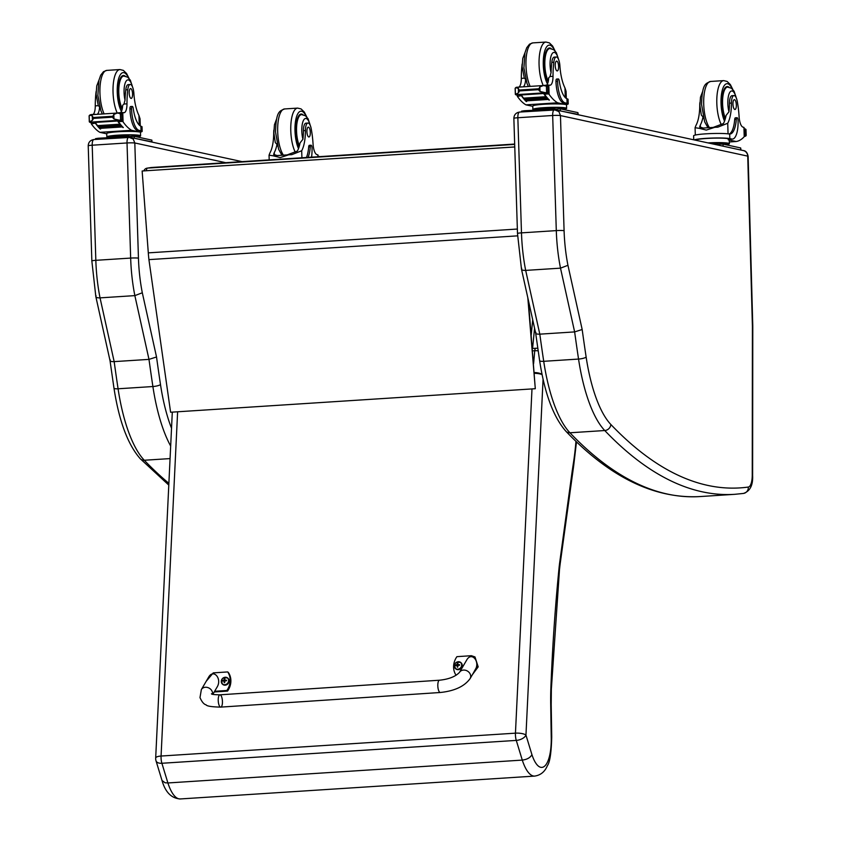 <?xml version="1.0" encoding="UTF-8"?>
<svg xmlns="http://www.w3.org/2000/svg" width="841" height="841" viewBox="0 0 841 841"><rect width="100%" height="100%" fill="white"/><g stroke="black" fill="none" stroke-linecap="round" stroke-linejoin="round"><path stroke-width="1.26" d="M147.154 168.147L147.154 168.147A4.1 3.858 81.4 0 1 147.459 168.105L151.611 167.485A4.1 3.858 -98.6 0 0 151.296 167.517L147.154 168.147A4.1 4.1 0 0 0 143.885 170.86M151.296 167.517A4.1 4.1 0 0 1 151.653 167.475L514.671 144.053L151.611 167.485A4.1 1.398 -93.7 0 1 151.653 167.475L151.653 167.475A4.1 1.398 -93.7 0 1 151.685 167.475M146.387 170.702A4.1 1.398 -93.7 0 1 147.459 168.105L514.681 144.41M514.766 146.933L142.14 171.007L148.3 252.868A65.661 22.287 86.3 0 0 148.92 259.627L170.597 412.237L535.297 388.71L527.812 297.735M528.369 300.237L535.297 388.71M514.766 146.965L142.14 171.007M110.297 359.948C109.519 361.167 110.802 361.725 114.166 361.619L148.983 359.38A824.317 279.811 86.3 0 0 152.894 386.534A6.076 1.388 -8.5 0 0 160.494 384.568A818.24 277.751 -93.7 0 1 156.531 356.973L148.983 359.38L134.854 295.622L100.037 297.872A82.071 27.858 -93.7 0 1 95.832 260.321L130.66 258.082A82.071 27.858 86.3 0 0 134.854 295.622L142.308 292.773A75.995 25.798 -93.7 0 1 138.45 258.166L134.812 143.044A6.076 0.547 178.2 0 0 127.023 142.959L130.66 258.082A6.076 0.547 -1.8 0 1 138.45 258.166M134.812 143.044L133.256 139.059L128.946 137.293A6.16 2.092 86.3 0 0 128.747 137.283A6.16 2.092 86.3 0 0 127.023 142.959L92.205 145.209A6.16 2.092 -93.7 0 1 93.919 139.522A6.16 2.092 -93.7 0 1 94.118 139.543M168.799 485.089L140.3 458.776C127.821 444.605 119.044 421.036 113.966 388.09L110.024 360.673L95.832 296.621L91.848 260.973A6.076 0.547 -1.8 0 1 95.832 260.321L92.205 145.209A6.076 0.547 -1.8 0 0 88.221 145.85L91.848 260.973M96.084 295.759C95.359 297.241 96.673 297.945 100.037 297.872L114.166 361.619A824.317 279.811 -93.7 0 0 118.076 388.784L152.894 386.534A106.691 36.216 86.3 0 0 170.67 446.056M560.484 115.501L558.897 111.59L554.587 109.824A6.16 2.092 86.3 0 0 554.387 109.814A6.16 2.092 86.3 0 0 552.674 115.501A6.076 0.547 -1.8 0 1 560.453 115.585L747.733 156.132L752.39 325.446A14.444 4.899 -93.7 0 1 752.411 326.613L752.253 475.07A14.444 4.899 -93.7 0 1 748.322 487.055A980.858 332.952 -93.7 0 1 610.86 424.495A100.626 34.155 -93.7 0 1 586.145 357.099A818.24 277.751 -93.7 0 1 582.172 329.504L567.948 265.304A75.995 25.798 -93.7 0 1 564.09 230.697L560.453 115.585M567.948 265.304L560.505 268.153L525.678 270.403A82.071 27.858 -93.7 0 1 521.483 232.862L517.846 117.74L552.674 115.501L556.3 230.613A82.071 27.858 86.3 0 0 560.505 268.153L574.634 331.911L582.172 329.504M586.145 357.099A6.076 1.388 -8.5 0 1 578.545 359.065A824.317 279.811 86.3 0 1 574.634 331.911L539.806 334.161L525.678 270.403C522.324 270.476 521.01 269.772 521.725 268.29M610.86 424.495A6.076 5.298 -43.7 0 1 604.753 430.529A106.691 36.216 86.3 0 1 578.545 359.065L543.717 361.315A6.076 1.388 171.5 0 1 539.617 360.621L535.675 333.215L521.483 269.173L517.499 233.504L513.862 118.392A6.076 0.547 178.2 0 1 517.846 117.74A6.16 2.092 -93.7 0 1 519.57 112.063A6.16 2.092 -93.7 0 1 519.77 112.074M535.948 332.479C535.16 333.698 536.453 334.255 539.806 334.161A824.317 279.811 -93.7 0 0 543.717 361.315A106.691 36.216 -93.7 0 0 569.935 432.779A6.076 5.298 136.3 0 1 565.951 431.307C609.746 477.204 654.414 498.955 699.943 496.568A986.935 335.012 -93.7 0 1 569.935 432.779L604.753 430.529A986.935 335.012 86.3 0 0 734.761 494.319L699.943 496.568M287.159 154.912L297.378 151.033A28.615 9.714 -93.7 0 0 300.069 142.886L302.918 139.259A28.615 9.714 -93.7 0 0 303.422 130.681L305.43 130.555A28.615 9.714 -93.7 0 1 301.688 150.76L291.785 154.67L288.705 154.807L280.263 157.582L273.157 155.806L288.705 154.807M273.157 155.806L269.046 155.196L269.982 152.799A28.615 9.714 86.3 0 0 273.724 132.605L273.851 132.594M277.583 146.071A17.545 5.961 -93.7 0 1 276.983 144.379A28.615 9.714 -93.7 0 1 274.292 152.526L273.619 154.418L277.173 155.553M311.527 157.162A20.142 6.833 86.3 0 0 312.032 147.974A2.576 0.873 86.3 0 0 310.991 145.209A2.576 0.873 86.3 0 0 310.287 146.839A23.264 7.895 86.3 0 1 308.048 157.383M310.991 145.209L309.372 145.314A2.576 0.873 -93.7 0 0 308.668 146.944A23.264 7.895 -93.7 0 1 306.429 157.488M319.506 156.647A6.907 2.344 -93.7 0 1 319.275 156.415L318.066 156.437M305.43 130.555A9.041 3.07 -93.7 0 1 307.964 123.049A9.041 3.07 -93.7 0 1 311.359 129.546A45.235 15.359 -93.7 0 1 313.073 144.2A10.555 3.585 -93.7 0 0 316.773 154.544A58.155 19.742 -93.7 0 0 317.898 154.891L317.909 155.427M273.861 130.071A9.041 3.07 86.3 0 0 273.724 132.605M299.144 146.702A18.47 6.265 -93.7 0 1 295.979 131.101A18.47 6.265 -93.7 0 1 301.131 114.05A18.47 6.265 -93.7 0 1 302.949 114.681M276.983 144.379L275.301 142.581L273.861 132.846L274.439 124.741L276.647 118.896M303.422 130.681A9.041 3.07 -93.7 0 1 305.966 123.175L307.964 123.049M310.318 132.436A4.92 1.671 86.3 0 0 308.311 127.159A4.92 1.671 86.3 0 0 306.954 132.174A4.92 1.671 86.3 0 0 308.941 136.988A4.92 1.671 86.3 0 0 310.318 132.436M140.279 125.919L140.058 118.823L138.944 115.448A28.615 9.714 -93.7 0 1 133.866 93.34A9.041 3.07 -93.7 0 0 130.218 84.489A9.041 3.07 -93.7 0 0 127.79 89.724L125.793 89.85A9.041 3.07 -93.7 0 1 128.221 84.615L130.218 84.489M142.182 131.322L142.034 126.812A18.618 1.693 178.2 0 0 141.341 126.381L140.899 126.234A23.264 7.895 86.3 0 1 133.246 108.426A2.576 0.873 86.3 0 0 132.258 106.429A2.576 0.873 86.3 0 0 131.543 108.815A20.142 6.833 86.3 0 0 139.091 130.355L141.046 130.786A18.618 1.693 -1.8 0 1 142.182 131.322A18.618 1.693 -1.8 0 1 140.479 132.09M138.05 136.778A16.894 1.535 178.2 0 0 140.594 135.885A16.894 1.535 178.2 0 0 139.574 135.401A16.894 1.535 178.2 0 0 117.919 135.159A16.894 1.535 178.2 0 0 106.839 136.957L106.723 133.551A16.894 1.535 178.2 0 1 120.641 131.606A16.894 1.535 178.2 0 1 139.459 131.995L131.606 130.292A87.243 29.614 -93.7 0 1 123.07 121.861L121.251 120.442M118.076 120.641A1.934 0.662 86.3 0 0 118.434 121.661A87.243 29.614 86.3 0 0 123.322 127.548L122.933 127.18M115.228 120.536L93.036 121.966L93.298 122.544L115.48 121.115L115.228 120.536A3.238 1.093 86.3 0 0 115.354 120.547L121.913 119.937A6.907 2.344 86.3 0 1 122.334 120.316L117.33 120.641A6.907 2.344 86.3 0 1 117.603 120.999A87.243 29.614 86.3 0 0 122.944 127.569M117.603 120.999L95.254 122.439A6.907 2.344 86.3 0 0 95.243 122.418A87.243 29.614 86.3 0 0 97.63 125.73M99.963 128.379A87.243 29.614 86.3 0 0 100.605 129.009L100.226 128.641M95.054 122.439A1.934 0.662 86.3 0 0 95.348 123.154A87.243 29.614 86.3 0 0 99.522 128.337M99.574 128.379A87.243 29.614 86.3 0 0 100.237 129.041M95.348 123.154L91.364 123.9A87.243 29.614 86.3 0 0 99.89 132.342L106.733 133.824M91.816 122.344L91.364 123.9M131.606 130.292L99.89 132.342M119.821 124.195L120.242 124.72A87.243 29.614 86.3 0 1 119.821 124.195L97.63 125.624L98.05 126.15M120.683 125.256L121.115 125.74A87.243 29.614 86.3 0 1 120.683 125.256L98.923 127.17M121.556 126.234L121.977 126.686A87.243 29.614 86.3 0 1 121.556 126.234L99.795 128.116M127.79 89.724A45.235 15.359 -93.7 0 0 126.991 103.821A10.555 3.585 -93.7 0 1 124.026 112.705A10.555 3.585 -93.7 0 1 123.89 112.705A58.155 19.742 -93.7 0 1 122.775 112.557L118.36 112.82A1.934 0.662 86.3 0 0 118.076 113.041M122.733 112.547L120.21 114.46M122.565 112.557L118.423 112.831A1.934 0.662 86.3 0 0 118.36 112.82M119.285 120.168L113.966 118.959L112.347 117.183L113.829 114.418L117.33 113.041L90.302 114.775L89.199 115.69L89.398 121.861L92.426 120.358L92.279 115.806L93.54 118.402L92.426 120.358M93.046 121.987L89.819 122.071M89.598 115.175L92.279 115.806M117.33 113.041L121.598 113.85M139.091 130.355L137.472 130.46L139.427 130.891A16.894 1.535 -1.8 0 1 140.458 131.375L140.594 135.885M137.472 130.46A20.142 6.833 -93.7 0 1 129.924 108.92A2.576 0.873 -93.7 0 1 130.639 106.534L132.258 106.429M120.463 112.683A10.555 3.585 86.3 0 0 122.649 105.314L123.974 104.021L125.036 100.121A45.235 15.359 -93.7 0 1 125.793 89.85M93.078 122.208L89.976 122.408A6.907 2.344 86.3 0 0 89.556 122.029L89.398 121.861M120.379 113.672L120.568 119.853L121.913 119.937L121.714 113.84A6.907 2.344 86.3 0 0 122.124 113.64L120.652 113.735M118.854 136.904L114.534 137.188M125.456 136.473L118.844 136.578A14.318 1.304 178.2 0 0 111.338 137.388M138.04 137.125A14.318 1.304 178.2 0 0 135.191 136.505M128.652 136.274A14.318 1.304 178.2 0 0 118.844 136.578M138.061 137.125L138.019 135.969A14.318 1.304 178.2 0 0 118.802 135.359A14.318 1.304 178.2 0 0 109.414 136.873L109.425 137.514M115.48 121.115L115.659 120.526M122.334 120.316L122.124 113.64M96.116 91.501A9.041 3.07 86.3 0 0 96.084 91.774L96.084 91.774A45.235 15.359 86.3 0 0 95.275 105.871A10.555 3.585 86.3 0 1 93.067 114.46M97.104 114.344A10.555 3.585 86.3 0 0 99.574 106.807L98.302 105.682L95.275 105.871M95.222 114.323L90.986 114.586L95.275 114.313A1.934 0.662 86.3 0 1 95.338 114.313A58.155 19.742 86.3 0 0 95.927 114.418M106.839 136.957A16.894 1.535 178.2 0 0 108.552 137.567M151.811 142.045L151.874 140.132L134.266 136.305L98.187 138.239L95.496 138.67L95.517 139.427M152.179 141.877L132.226 137.798M125.204 76.121A18.47 6.265 86.3 0 0 123.385 75.49A18.47 6.265 86.3 0 0 118.245 88.978A18.47 6.265 86.3 0 0 122.103 109.488M98.902 80.337L96.757 85.856L96.116 94.287L98.302 105.682M99.837 107.511A17.545 5.961 -93.7 0 1 99.574 106.807M129.188 93.141A4.92 1.671 86.3 0 0 131.196 98.418A4.92 1.671 86.3 0 0 132.552 93.404A4.92 1.671 86.3 0 0 130.565 88.589A4.92 1.671 86.3 0 0 129.188 93.141M713.2 127.412L723.407 123.543A28.615 9.714 -93.7 0 0 726.098 115.396L728.958 111.769A28.615 9.714 -93.7 0 0 729.462 103.191L731.46 103.065A28.615 9.714 -93.7 0 1 727.728 123.259L717.825 127.17L714.734 127.317L706.293 130.092L699.186 128.316L714.734 127.317M699.186 128.316L695.076 127.706L696.012 125.309A28.615 9.714 86.3 0 0 699.754 105.114L699.88 105.104M703.612 118.581A17.545 5.961 -93.7 0 1 703.013 116.888A28.615 9.714 -93.7 0 1 700.332 125.036L699.649 126.928L703.202 128.063M694.235 139.911A18.618 1.693 -1.8 0 1 711.223 138.082A18.618 1.693 -1.8 0 1 729.83 138.597L731.786 139.028A20.142 6.833 86.3 0 0 732.448 139.08A20.142 6.833 86.3 0 0 738.072 120.484A2.576 0.873 86.3 0 0 737.021 117.719A2.576 0.873 86.3 0 0 736.317 119.348A23.264 7.895 86.3 0 1 729.967 134.045A23.264 7.895 86.3 0 1 729.683 134.045L729.83 138.597M737.021 117.719L735.402 117.824A2.576 0.873 -93.7 0 0 734.698 119.443A23.264 7.895 -93.7 0 1 729.126 133.982L729.683 134.045M729.147 133.992A18.618 1.693 178.2 0 0 708.248 133.698A18.618 1.693 178.2 0 0 693.615 135.811L693.741 139.806M743.949 127.937L744.222 136.694A87.243 29.614 -93.7 0 1 736.106 141.519L728.243 139.816L728.211 138.702L731.786 139.028M729.326 141.961L736.106 141.519M744.285 134.991L745.473 135.611A6.907 2.344 -93.7 0 1 745.925 135.401L744.296 136.589M695.496 140.184A16.894 1.535 -1.8 0 1 709.793 138.292A16.894 1.535 -1.8 0 1 728.211 138.702M732.448 139.08L730.829 139.186A20.142 6.833 -93.7 0 1 730.167 139.133M745.925 135.401L745.736 129.293A6.907 2.344 -93.7 0 1 745.305 128.925L744.096 128.946M708.889 143.096A14.318 1.304 178.2 0 1 726.803 143.79L726.845 144.946A14.318 1.304 178.2 0 0 723.975 144.326M717.436 144.095A14.318 1.304 178.2 0 0 713.683 144.137M745.21 134.928L745.221 128.873M731.46 103.065A9.041 3.07 -93.7 0 1 733.993 95.559A9.041 3.07 -93.7 0 1 737.389 102.055A45.235 15.359 -93.7 0 1 739.102 116.71A10.555 3.585 -93.7 0 0 742.803 127.054A58.155 19.742 -93.7 0 0 743.928 127.401M699.891 102.581A9.041 3.07 86.3 0 0 699.754 105.114M726.834 144.599A16.894 1.535 178.2 0 0 729.378 143.706L729.273 140.31A16.894 1.535 178.2 0 0 728.243 139.816M729.378 143.706A16.894 1.535 178.2 0 0 708.006 142.896M740.343 149.919L720.506 145.609M740.963 149.698L740.658 147.942L723.05 144.126L714.387 144.284M725.173 119.212A18.47 6.265 -93.7 0 1 722.009 103.611A18.47 6.265 -93.7 0 1 727.171 86.56A18.47 6.265 -93.7 0 1 728.979 87.191M703.013 116.888L701.341 115.122L699.891 105.356L700.469 97.251L702.687 91.406M729.462 103.191A9.041 3.07 -93.7 0 1 731.996 95.685L733.993 95.559M736.348 104.946A4.92 1.671 86.3 0 0 734.34 99.669A4.92 1.671 86.3 0 0 732.984 104.683A4.92 1.671 86.3 0 0 734.971 109.488A4.92 1.671 86.3 0 0 736.348 104.946M566.088 91.322L564.973 87.958A28.615 9.714 -93.7 0 1 559.896 65.84A9.041 3.07 -93.7 0 0 556.248 56.999A9.041 3.07 -93.7 0 0 553.83 62.234L551.822 62.36A9.041 3.07 -93.7 0 1 554.251 57.125L556.248 56.999M568.211 103.832L568.064 99.322A18.618 1.693 178.2 0 0 567.37 98.891L566.939 98.744A23.264 7.895 86.3 0 1 559.276 80.936A2.576 0.873 86.3 0 0 558.287 78.938A2.576 0.873 86.3 0 0 557.572 81.314A20.142 6.833 86.3 0 0 565.12 102.865L567.076 103.296A18.618 1.693 -1.8 0 1 568.211 103.832A18.618 1.693 -1.8 0 1 566.508 104.599M564.08 109.288A16.894 1.535 178.2 0 0 566.634 108.394A16.894 1.535 178.2 0 0 565.604 107.911A16.894 1.535 178.2 0 0 543.948 107.669A16.894 1.535 178.2 0 0 532.868 109.467L532.763 106.061A16.894 1.535 178.2 0 1 546.671 104.116A16.894 1.535 178.2 0 1 565.499 104.505L557.636 102.802A87.243 29.614 -93.7 0 1 549.099 94.36L547.281 92.952M544.106 93.151A1.934 0.662 86.3 0 0 544.463 94.171A87.243 29.614 86.3 0 0 549.352 100.058L548.963 99.68M541.257 93.036L519.076 94.476L519.328 95.054L541.52 93.624L541.257 93.036A3.238 1.093 86.3 0 0 541.383 93.057L547.943 92.447A6.907 2.344 86.3 0 1 548.374 92.825L543.36 93.151A6.907 2.344 86.3 0 1 543.633 93.509A87.243 29.614 86.3 0 0 548.984 100.079M543.633 93.509L521.283 94.949A6.907 2.344 86.3 0 0 521.283 94.928A87.243 29.614 86.3 0 0 523.659 98.239M525.993 100.888A87.243 29.614 86.3 0 0 526.634 101.519L526.256 101.151M521.084 94.938A1.934 0.662 86.3 0 0 521.378 95.664A87.243 29.614 86.3 0 0 525.562 100.846M525.604 100.888A87.243 29.614 86.3 0 0 526.266 101.551M521.378 95.664L517.394 96.41A87.243 29.614 86.3 0 0 525.919 104.852L532.763 106.334M517.846 94.844L517.394 96.41M557.636 102.802L525.919 104.852M545.851 96.704L546.272 97.23A87.243 29.614 86.3 0 1 545.851 96.704L523.659 98.134L524.08 98.66M546.724 97.766L547.144 98.25A87.243 29.614 86.3 0 1 546.724 97.766L524.952 99.68M547.586 98.744L548.017 99.196A87.243 29.614 86.3 0 1 547.586 98.744L525.825 100.626M553.83 62.234A45.235 15.359 -93.7 0 0 553.021 76.331A10.555 3.585 -93.7 0 1 550.056 85.204A10.555 3.585 -93.7 0 1 549.93 85.204A58.155 19.742 -93.7 0 1 548.805 85.067L546.965 86.213M548.595 85.067L544.453 85.34A1.934 0.662 86.3 0 0 544.39 85.33A1.934 0.662 86.3 0 0 544.116 85.551M545.315 92.678L539.996 91.469L538.377 89.693L539.859 86.928L543.37 85.54L516.332 87.285L515.239 88.189L515.428 94.371L518.455 92.857L518.308 88.316L519.57 90.912L518.455 92.857M519.076 94.497L515.848 94.581M515.628 87.685L518.308 88.316M543.37 85.54L547.638 86.36M565.12 102.865L563.502 102.97L565.457 103.401A16.894 1.535 -1.8 0 1 566.487 103.885L566.634 108.394M563.502 102.97A20.142 6.833 -93.7 0 1 555.954 81.419A2.576 0.873 -93.7 0 1 556.679 79.043L558.287 78.938M546.492 85.193A10.555 3.585 86.3 0 0 548.679 77.824L550.003 76.531L551.065 72.631A45.235 15.359 -93.7 0 1 551.822 62.36M519.107 94.707L516.017 94.907A6.907 2.344 86.3 0 0 515.586 94.539L515.428 94.371M546.408 86.181L546.597 92.363L547.943 92.447L547.754 86.339A6.907 2.344 86.3 0 0 548.164 86.15L546.682 86.245M544.884 109.414L540.563 109.687M551.486 108.983L544.873 109.088A14.318 1.304 178.2 0 0 537.378 109.898M564.069 109.635A14.318 1.304 178.2 0 0 561.22 109.015M554.682 108.783A14.318 1.304 178.2 0 0 544.873 109.088M564.09 109.635L564.059 108.478A14.318 1.304 178.2 0 0 544.831 107.858A14.318 1.304 178.2 0 0 535.444 109.383L535.465 110.024M541.52 93.624L541.688 93.036M548.374 92.825L548.164 86.15M522.145 64.011A9.041 3.07 86.3 0 0 522.114 64.273A45.235 15.359 86.3 0 0 521.315 78.381A10.555 3.585 86.3 0 1 519.097 86.959M523.144 86.844A10.555 3.585 86.3 0 0 525.604 79.317L524.332 78.181L521.315 78.381M521.252 86.833L521.315 86.823A1.934 0.662 86.3 0 1 521.378 86.823A58.155 19.742 86.3 0 0 521.956 86.928M532.868 109.467A16.894 1.535 178.2 0 0 534.582 110.076M577.588 114.607L578.209 114.387L577.914 112.631L560.295 108.815L524.216 110.749L521.525 111.18L521.546 111.927M578.209 114.387L557.152 110.308M551.233 48.631A18.47 6.265 86.3 0 0 549.425 47.99A18.47 6.265 86.3 0 0 544.274 61.477A18.47 6.265 86.3 0 0 548.143 81.998M524.942 52.846L522.787 58.365L522.145 66.786L524.332 78.181M525.867 80.021A17.545 5.961 -93.7 0 1 525.604 79.317M555.218 65.651A4.92 1.671 86.3 0 0 557.226 70.928A4.92 1.671 86.3 0 0 558.582 65.903A4.92 1.671 86.3 0 0 556.595 61.099A4.92 1.671 86.3 0 0 555.218 65.651M156.027 760.842L162.019 780.511L165.12 782.782L167.895 782.96L161.893 763.271L516.279 740.406A8.21 4.405 -17 0 0 525.961 735.087A8.21 2.439 -177.2 0 0 515.449 733.163L161.073 756.038A8.21 2.439 -177.2 0 0 155.68 758.056A8.21 8.21 0 0 0 156.027 760.842A8.21 4.405 -17 0 0 161.893 763.271A8.21 2.786 -93.7 0 1 161.073 756.038L177.619 411.785M534.687 776.085L180.3 798.95A41.735 14.16 -93.7 0 1 167.895 782.96L522.282 760.096A41.735 14.16 86.3 0 0 534.687 776.085C540.637 775.213 544.884 771.723 547.407 765.625C549.867 762.377 551.307 752.842 551.728 737.01L551.223 736.695A33.524 11.375 -93.7 0 1 544.821 765.983A33.524 11.375 -93.7 0 1 531.933 754.65C530.293 757.688 527.076 759.497 522.282 760.096L516.279 740.406A8.21 2.786 -93.7 0 1 515.449 733.163L531.996 388.92M575.959 441.346A145.546 49.409 -93.7 0 1 573.268 464.001L573.678 465.756L560.138 564.038A8.21 3.963 7.8 0 0 559.707 562.429A73.871 25.072 86.3 0 0 559.044 568.064A806.666 273.819 86.3 0 0 550.866 688.232A106.691 36.216 86.3 0 0 550.697 704.211L551.223 736.695M573.268 464.001L572.206 471.086L572.626 472.737M440.337 692.49L220.752 707.113A6.16 2.081 -93.8 0 1 218.66 703.843A6.16 2.081 -93.8 0 1 219.932 694.824A6.16 2.081 -93.8 0 1 222.013 698.104A6.16 2.081 -93.8 0 1 220.752 707.113A6.16 2.081 -93.8 0 1 218.66 703.843A6.16 2.081 -93.8 0 1 219.932 694.824L439.517 680.211A6.16 2.081 -93.8 0 0 438.245 689.221A6.16 2.081 -93.8 0 0 440.337 692.49C454.539 691.008 464.453 686.382 470.098 678.613A6.16 5.183 -149.7 0 0 470.561 675.113A6.16 5.183 -149.7 0 0 465.483 670.256A6.16 5.183 -149.7 0 0 459.47 672.39A6.16 5.183 -149.7 0 0 459.47 672.401L466.681 660.069C471.507 651.218 480.442 661.51 475.197 669.888L470.098 678.613M456.179 675.218L456.064 675.218A16.925 15.106 130.7 0 1 456.915 656.663L471.37 655.696L474.986 656.947L477.614 665.315L473.168 673.368M472.421 674.64L478.182 666.871L474.986 656.947M206.213 681.273L213.257 672.884L227.701 671.927A16.925 15.106 130.7 0 1 226.849 690.482L214.613 691.302M212.847 694.33L217.094 687.076C222.329 678.698 213.404 668.406 208.568 677.257L201.356 689.578A6.16 5.183 30.3 0 1 208.41 687.78A6.16 5.183 30.3 0 1 212.542 694.235M214.224 691.975L227.554 691.092A16.925 15.106 -49.3 0 0 228.405 672.527L227.701 671.927M226.849 690.482L227.554 691.092M460.921 662.645A4.037 3.606 130.7 0 1 458.24 669.667A4.037 3.606 130.7 0 1 455.654 668.753M457.861 669.184A3.89 3.469 130.7 0 1 454.949 663.833A3.89 3.469 130.7 0 1 461.267 663.402A3.89 3.469 130.7 0 1 457.861 669.184M457.893 663.213A1.997 1.777 130.7 0 0 457.462 663.255L457.441 663.086A5.246 2.187 84.6 0 0 457.252 663.991L456.474 664.8A5.246 1.976 -175.7 0 0 455.601 664.989A2.145 1.913 -49.3 0 0 455.58 665.483A5.246 1.146 1 0 1 456.453 665.347L457.157 666.051A5.246 2.176 84.2 0 0 457.262 667.155L457.294 667.018A1.997 1.777 130.7 0 0 457.735 666.997M456.453 665.347L457.714 666.429M457.262 667.155A2.145 1.913 -49.3 0 0 457.746 667.123A5.246 1.367 -92 0 1 457.704 666.019L458.482 665.21A5.246 1.156 0.6 0 1 459.585 665.21A2.145 1.913 -49.3 0 0 459.606 664.726A5.246 1.955 -175.3 0 0 458.503 664.663L457.798 663.948A5.246 1.356 -92.4 0 1 457.925 663.055A2.145 1.913 -49.3 0 0 457.441 663.086M458.997 665.199L457.798 663.948M459.091 665.315L458.24 664.474M457.925 664.138L456.695 665.41M457.041 665.715L457.893 666.556M227.848 678.161A4.037 3.606 130.7 0 1 225.178 685.184A4.037 3.606 130.7 0 1 222.592 684.28M224.789 684.7A3.89 3.469 130.7 0 1 221.877 679.349A3.89 3.469 130.7 0 1 228.205 678.929A3.89 3.469 130.7 0 1 224.789 684.7M224.831 678.729A1.997 1.777 130.7 0 0 224.389 678.771L224.379 678.603A5.246 2.187 84.6 0 0 224.179 679.507L223.401 680.316A5.246 1.976 -175.7 0 0 222.539 680.516A2.145 1.913 -49.3 0 0 222.508 681A5.246 1.146 1 0 1 223.38 680.863L224.095 681.578A5.246 2.176 84.2 0 0 224.19 682.671L224.221 682.535A1.997 1.777 130.7 0 0 224.663 682.514M223.38 680.863L224.642 681.946M224.19 682.671A2.145 1.913 -49.3 0 0 224.673 682.64A5.246 1.367 -92 0 1 224.631 681.536L225.409 680.726A5.246 1.156 0.6 0 1 226.513 680.726A2.145 1.913 -49.3 0 0 226.534 680.243A5.246 1.955 -175.3 0 0 225.441 680.18L224.726 679.465A5.246 1.356 -92.4 0 1 224.852 678.571A2.145 1.913 -49.3 0 0 224.379 678.603M225.924 680.726L224.726 679.465M226.019 680.832L225.178 679.991M224.862 679.654L223.632 680.926M223.979 681.231L224.82 682.072M517.362 229.046L148.3 252.868M517.583 235.848L148.92 259.627M156.531 356.973L142.308 292.773M171.532 428.258A100.626 34.155 -93.7 0 1 160.494 384.568M134.833 142.97L225.735 162.691M168.883 483.333A986.935 335.012 -93.7 0 1 144.284 460.248L170.071 458.587M140.3 458.776A6.076 5.298 -43.7 0 0 144.284 460.248A106.691 36.216 -93.7 0 1 118.076 388.784A6.076 1.388 -8.5 0 1 113.966 388.09M752.253 475.07A6.076 1.083 -179.9 0 1 752.621 475.449C753.094 485.257 750.035 491.249 743.455 493.436A6.076 5.708 -97.9 0 0 748.322 487.055M752.621 475.449L752.779 326.991A6.076 1.083 -179.9 0 0 752.411 326.613M752.779 326.991L752.769 325.646A6.076 0.62 178.4 0 0 752.39 325.446M752.769 325.646L748.133 156.426A6.076 0.62 178.4 0 0 747.765 156.216M748.133 156.426C747.428 152.715 745.82 150.76 743.318 150.56A6.076 5.687 102.2 0 1 747.733 156.132M517.499 233.504A6.076 0.547 178.2 0 1 521.483 232.862L556.3 230.613A6.076 0.547 -1.8 0 1 564.09 230.697M308.668 146.944L310.287 146.839M274.387 155.333L274.292 152.526M317.951 156.741L317.898 154.891M318.066 156.489L319.096 156.426M301.919 157.782L301.688 150.76M298.502 148.594A21.34 7.243 -93.7 0 1 294.991 130.891A21.34 7.243 -93.7 0 1 298.418 112.81A21.34 7.243 -93.7 0 1 306.113 116.289M283.406 155.154A24.62 8.357 -93.7 0 1 277.688 131.69A24.62 8.357 -93.7 0 1 284.563 108.952C279.759 111.138 276.09 110.739 275.533 132.037L278.613 149.256L281.924 155.249M295.611 152.852A24.62 8.357 -93.7 0 1 290.786 130.839A24.62 8.357 -93.7 0 1 297.651 108.1L301.089 108.931L304.337 112.084L306.776 116.952M302.918 139.259A13.792 4.678 -93.7 0 1 303.506 120.326A13.792 4.678 -93.7 0 1 310.224 125.372M299.407 145.787A17.892 6.076 -93.7 0 1 296.631 126.276A17.892 6.076 -93.7 0 1 301.541 114.597L299.627 114.723M140.899 126.234L141.046 130.786M122.544 121.398L118.434 121.661M123.07 121.861L122.775 112.557M112.316 116.289L93.509 117.498M113.966 118.959L113.829 114.418M131.543 108.815L129.924 108.92M112.347 117.183L93.54 118.402M126.991 103.821L123.974 104.021M139.459 131.995L139.427 130.891M139.249 125.088L138.944 115.448M98.187 138.239L98.218 139.249M128.999 136.253L129.041 137.272M134.266 136.305L134.318 137.945M151.874 140.132L151.927 141.761M128.368 77.729A21.34 7.243 86.3 0 0 118.087 80.894A21.34 7.243 86.3 0 0 121.43 111.401M129.03 78.392L126.592 73.524L123.343 70.371L119.916 69.54A24.62 8.357 86.3 0 0 113.125 86.034A24.62 8.357 86.3 0 0 117.235 113.041M119.916 69.54L106.818 70.392A24.62 8.357 86.3 0 0 100.026 86.886A24.62 8.357 86.3 0 0 104.137 113.892M125.036 100.121A13.792 4.678 -93.7 0 1 125.845 81.598A13.792 4.678 -93.7 0 1 132.479 86.812M122.313 108.552A17.892 6.076 -93.7 0 1 118.833 88.736A17.892 6.076 -93.7 0 1 123.795 76.037L127.716 77.204L130.344 80.2L133.235 89.114M734.698 119.443L736.317 119.348M700.416 127.843L700.332 125.036M744.327 136.242L745.694 136.147M744.117 129.525L745.042 129.461M744.096 128.999L745.137 128.936M728.054 133.835L727.728 123.259M723.05 144.126L723.102 145.756M717.783 144.063L717.815 145.03M740.658 147.942L740.711 149.582M724.532 121.104A21.34 7.243 -93.7 0 1 721.031 103.39A21.34 7.243 -93.7 0 1 724.448 85.319A21.34 7.243 -93.7 0 1 732.154 88.799M709.436 127.653A24.62 8.357 -93.7 0 1 703.717 104.189A24.62 8.357 -93.7 0 1 710.592 81.461C705.788 83.648 702.13 83.248 701.573 104.547L704.642 121.766L707.954 127.758M721.641 125.351A24.62 8.357 -93.7 0 1 716.816 103.348A24.62 8.357 -93.7 0 1 723.691 80.61L727.118 81.44L730.366 84.594L732.805 89.461M728.958 111.769A13.792 4.678 -93.7 0 1 729.536 92.825A13.792 4.678 -93.7 0 1 736.253 97.882M725.436 118.287A17.892 6.076 -93.7 0 1 722.661 98.786A17.892 6.076 -93.7 0 1 727.57 87.107L725.657 87.233M566.939 98.744L567.076 103.296M548.574 93.908L544.463 94.171M549.099 94.36L548.805 85.067M538.345 88.799L519.538 90.008M539.996 91.469L539.859 86.928M557.572 81.314L555.954 81.419M538.377 89.693L519.57 90.912M553.021 76.331L550.003 76.531M565.499 104.505L565.457 103.401M565.278 97.598L564.973 87.958M524.216 110.749L524.248 111.758M555.039 108.762L555.071 109.803M560.295 108.815L560.348 110.444M577.914 112.631L577.967 114.271M554.408 50.239A21.34 7.243 86.3 0 0 544.127 53.404A21.34 7.243 86.3 0 0 547.47 83.911M555.06 50.902L552.621 46.034L549.373 42.88L545.946 42.05A24.62 8.357 86.3 0 0 539.155 58.544A24.62 8.357 86.3 0 0 543.265 85.551M545.946 42.05L532.847 42.891A24.62 8.357 86.3 0 0 526.067 59.385A24.62 8.357 86.3 0 0 530.166 86.392M551.065 72.631A13.792 4.678 -93.7 0 1 551.875 54.108A13.792 4.678 -93.7 0 1 558.508 59.312M548.343 81.062A17.892 6.076 -93.7 0 1 544.863 61.235A17.892 6.076 -93.7 0 1 549.825 48.547L553.746 49.714L556.374 52.71L559.265 61.614M532.532 350.876L534.75 350.739L533.593 363.711M532.574 348.468L534.561 328.211M532.71 319.822L531.218 334.939M531.933 754.65L525.961 735.087L543.076 379.123M572.206 471.086L559.707 562.429M537.798 348.269L535.854 348.258A4.1 1.398 86.3 0 0 534.75 350.739A8.21 3.196 5.1 0 1 538.166 350.823M542.046 374.329A8.21 3.196 -174.9 0 0 534.319 372.531M534.382 373.33A8.21 2.439 2.8 0 1 542.098 374.613M559.044 568.064A8.21 3.385 5.7 0 1 559.507 569.368L560.138 564.038M550.866 688.232A8.21 2.239 2.2 0 1 551.36 689.042L559.507 569.368M550.697 704.211A8.21 1.083 -0.9 0 1 551.202 704.579L551.36 689.042M454.371 665.704A4.037 3.606 -49.3 0 0 461.646 666.713A4.037 3.606 -49.3 0 0 457.714 661.825M457.252 663.991L457.988 664.485M456.474 664.8L457.052 665.452M221.309 681.231A4.037 3.606 -49.3 0 0 228.573 682.23A4.037 3.606 -49.3 0 0 224.642 677.352M224.179 679.507L224.915 680.001M223.401 680.316L223.99 680.968M242.113 161.64L130.408 137.398M88.221 145.85C88.4 142.245 90.302 140.132 93.919 139.522L130.323 137.388M513.862 118.392C514.04 114.775 515.943 112.673 519.57 112.063L555.975 109.919M743.455 493.436L734.761 494.319M743.318 150.56L556.059 109.94M539.617 360.621C544.684 393.567 553.462 417.136 565.951 431.307M318.024 155.038L318.077 156.731M269.194 159.895L269.046 155.196M284.563 108.952L297.651 108.1M310.981 127.674L308.09 118.77L305.441 115.753L301.541 114.597M115.659 120.747L116.331 120.705M98.765 127.454L120.946 126.024M97.892 126.444L120.074 125.004M99.627 128.4L121.819 126.97M117.425 120.683L122.429 120.368M90.071 122.45L93.088 122.26M89.114 115.858L89.304 121.85M91.196 122.376L91.227 123.532M120.589 113.724L122.176 113.619M106.818 70.392L103.517 71.653L100.699 75.196L98.912 80.316L97.882 95.443L100.92 110.823L102.36 113.998M121.882 76.163L123.795 76.037M745.988 129.472L746.177 135.464M744.054 127.548L744.338 136.452M695.307 135.044L695.076 127.706M710.592 81.461L723.691 80.61M737.01 100.184L734.119 91.28L731.47 88.263L727.57 87.107M544.39 85.33L548.689 85.057M541.688 93.256L542.361 93.214M524.795 99.963L546.986 98.534M523.922 98.944L546.114 97.514M525.667 100.909L547.848 99.48M543.454 93.193L548.458 92.878M516.101 94.959L519.128 94.77M515.144 88.368L515.333 94.36M517.226 94.886L517.257 96.042M546.629 86.234L548.206 86.129M566.319 98.429L566.088 91.333M532.847 42.891L529.546 44.153L526.739 47.706L524.942 52.825L523.911 67.942L526.95 83.333L528.4 86.507M547.912 48.662L549.825 48.547M172.3 412.132L155.68 758.056M532.332 348.479L535.854 348.258M576.495 441.861L573.678 465.746M551.202 704.579L551.728 737.01M180.3 798.95C171.427 798.372 165.341 792.222 162.019 780.511M459.47 672.39C455.423 676.627 448.768 679.234 439.517 680.211M220.752 707.113C211.774 706.913 206.907 706.167 206.14 704.874C203.921 704.327 201.872 701.899 199.99 697.599L201.356 689.578M211.438 693.741L211.438 693.741C211.354 694.361 214.182 694.719 219.932 694.824M461.057 662.75L460.794 662.529C455.444 661.478 453.688 663.517 455.517 668.648L455.78 668.868M457.925 664.39L458.492 665.115M456.81 665.42L457.599 665.862M227.985 678.267L227.722 678.046C222.381 676.994 220.615 679.034 222.455 684.164L222.718 684.395M224.852 679.906L225.42 680.632M223.738 680.937L224.526 681.389"/></g></svg>
